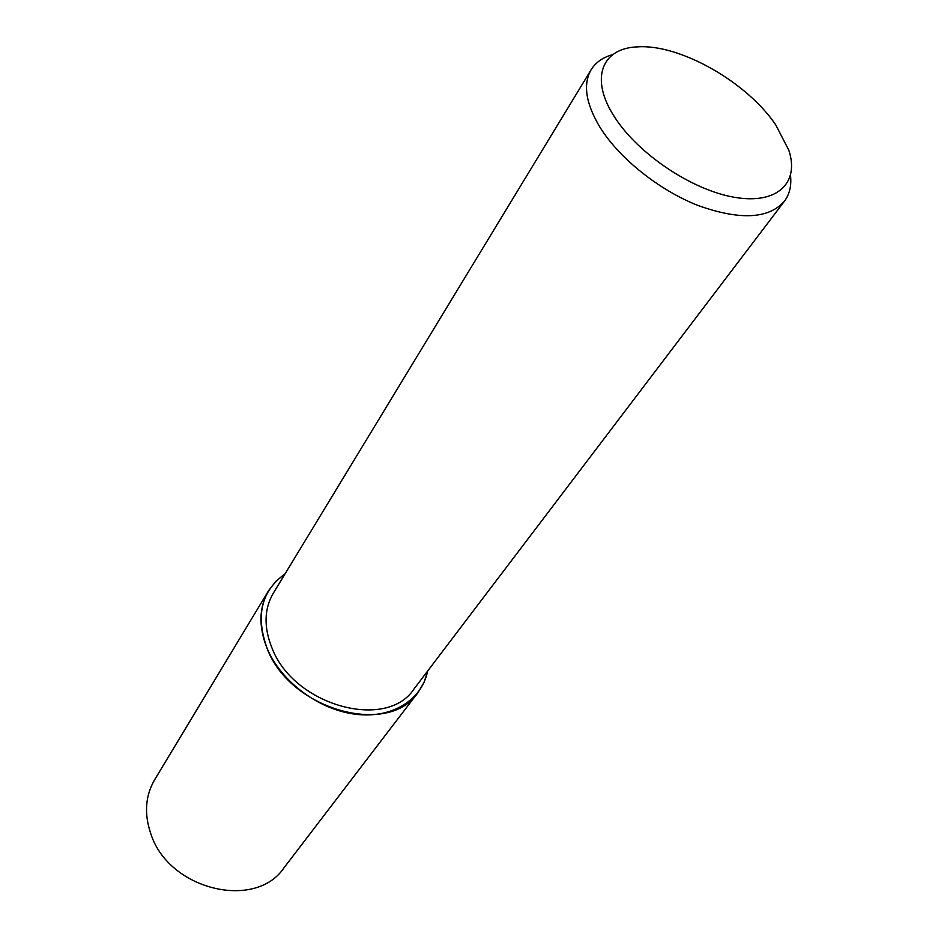 <?xml version="1.0" encoding="UTF-8"?>
<svg xmlns="http://www.w3.org/2000/svg" width="938" height="938" viewBox="0 0 938 938"><rect width="100%" height="100%" fill="white"/><g stroke="black" fill="none" stroke-linecap="round" stroke-linejoin="round"><path stroke-width="1.41" d="M427.751 670.869L424.128 682.278L418.067 692.455C389 737.116 290.229 710.019 267.189 648.674C258.442 626.748 258.9 607.425 268.573 590.706L275.819 581.337L285.105 573.775M418.067 692.455L284.026 867.767C255.453 910.657 168.734 889.916 150.889 833.976C144.018 813.973 145.273 795.893 154.653 779.724L268.573 590.706M790.535 175.523C791.613 185.712 789.585 194.283 784.414 201.236C768.738 218.953 740.059 220.407 698.353 205.61C659.355 190.344 619.619 158.663 600.214 127.662C585.769 103.661 582.756 84.338 591.151 69.705C595.724 62.354 602.958 57.312 612.831 54.58M784.414 201.236L414.021 688.961C386.702 731.124 293.746 705.704 271.973 647.97C263.672 627.252 264.117 608.996 273.31 593.191L591.151 69.705M775.749 124.883L788.788 150.15C799.762 182.84 777.356 204.765 734.583 197.32C691.998 190.203 637.5 153.609 614.238 116.488C589.674 78.604 601.762 48.272 637.078 46.9C679.264 43.57 746.812 81.876 775.749 124.883M427.669 670.987C421.936 699.936 392.049 718.871 355.396 714.24C318.791 709.749 281.072 681.633 267.248 648.662C255.324 615.926 261.245 591.01 285.023 573.904"/></g></svg>
